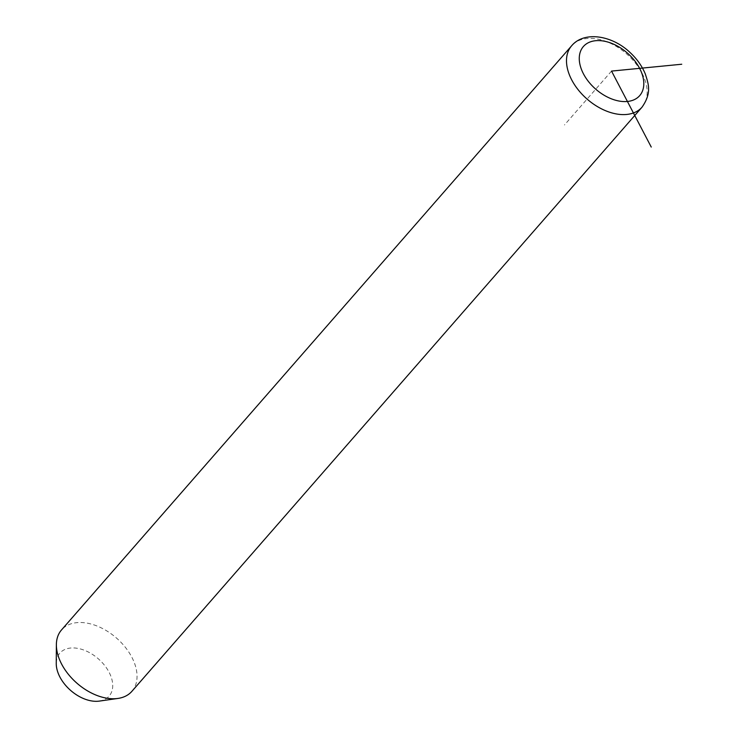 <?xml version="1.0" encoding="UTF-8"?>
<svg xmlns="http://www.w3.org/2000/svg" width="738" height="738" viewBox="0 0 738 738"><rect width="100%" height="100%" fill="white"/><g stroke="black" fill="none" stroke-linecap="round" stroke-linejoin="round"><path stroke-width="0.55" stroke-dasharray="3.69 2.77" d="M131.881 691.34A46.697 30.018 41.1 0 0 117.997 639.403A46.697 30.018 41.1 0 0 61.54 629.911M99.326 701.1A32.684 21.015 41.1 0 0 99.39 659.772A32.684 21.015 41.1 0 0 70.839 648.01A32.684 21.015 41.1 0 0 56.254 663.48M611.534 71.088L564.478 124.971M642.005 107.195A46.697 30.018 41.1 0 0 628.121 55.258A46.697 30.018 41.1 0 0 571.655 45.765"/><path stroke-width="1.11" d="M571.655 45.765L61.54 629.911A46.697 30.018 41.1 0 0 56.374 644.708A46.697 30.018 41.1 0 0 75.424 681.838A46.697 30.018 41.1 0 0 117.914 698.443A46.697 30.018 41.1 0 0 131.881 691.34L642.005 107.195C651.885 93.016 648.591 84.187 645.289 73.929C642.032 66.069 637.005 58.966 630.206 52.647C612.402 35.461 584.321 30.645 571.655 45.765A46.697 30.018 41.1 0 0 585.538 97.693A46.697 30.018 41.1 0 0 642.005 107.195M56.374 644.708L56.254 663.48A32.684 21.015 41.1 0 0 69.584 689.476A32.684 21.015 41.1 0 0 99.326 701.1L117.914 698.443M651.248 147.056L611.534 71.088L681.746 64.234M628.564 54.114A37.361 24.013 41.1 0 0 584.127 45.738A37.361 24.013 41.1 0 0 594.505 88.062A37.361 24.013 41.1 0 0 638.942 96.438A37.361 24.013 41.1 0 0 628.564 54.114"/></g></svg>
